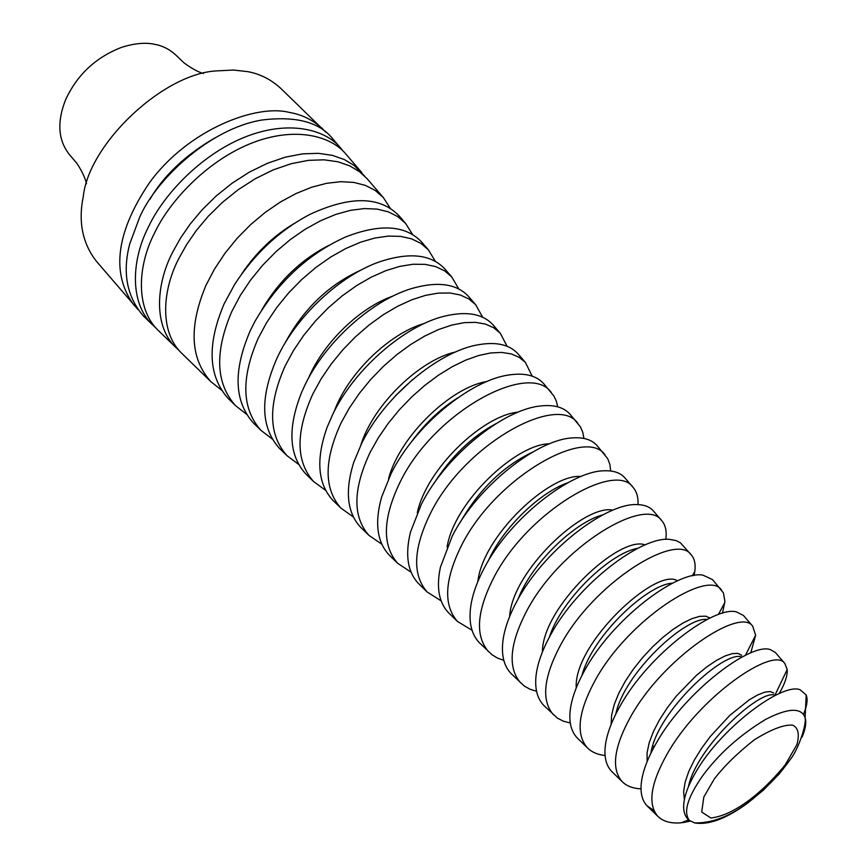 <?xml version="1.0" encoding="UTF-8"?>
<svg xmlns="http://www.w3.org/2000/svg" width="867" height="867" viewBox="0 0 867 867"><rect width="100%" height="100%" fill="white"/><g stroke="black" fill="none" stroke-linecap="round" stroke-linejoin="round"><path stroke-width="1.3" d="M149.872 199.367C163.906 175.362 185.722 154.792 215.309 137.69M156.071 328.16L143.478 316.097C126.831 296.742 122.236 272.715 129.703 244.028L139.479 217.693C155.561 179.794 209.803 128.392 262.094 120.004C296.07 115.864 319.609 122.139 332.711 138.807L333.589 139.825M152.072 324.453C128.793 301.564 132.12 258.388 148.495 226.861C163.007 195.671 199.865 155.431 244.071 137.43C288.267 119.451 325.331 129.313 340.536 147.889L343.495 151.541M179.393 350.821L157.837 330.067C134.743 307.352 138.178 264.413 154.543 233.017C169.065 201.968 205.837 161.858 249.848 143.846C293.859 125.856 330.706 135.555 345.792 153.979L346.648 154.976M175.351 347.093C152.82 324.93 156.548 282.675 172.912 251.701L180.509 238.111L190.241 223.979L202.184 209.738L216.241 195.931L232.139 183.175L249.403 172.11L267.383 163.299L285.351 157.155L302.572 153.849L318.417 153.34L332.429 155.366L344.34 159.55L354.083 165.413L364.725 176.207M221.67 390.237L210.909 381.675L181.257 352.836C158.91 330.858 162.747 288.841 179.101 257.998L186.698 244.461L196.408 230.394L208.329 216.197L222.342 202.434L238.187 189.71L255.386 178.667L273.289 169.856L291.171 163.7L308.316 160.362L324.074 159.81L338.011 161.793L349.845 165.911L359.523 171.709L367.109 178.721L383.301 197.513L390.323 208.34M210.909 381.675C190.296 358.819 188.648 326.707 205.978 285.33L214.463 269.106L224.921 253.327L237.081 238.371L250.65 224.607L265.269 212.361L280.572 201.903L296.167 193.471L311.654 187.229L326.664 183.295L340.829 181.691L353.834 182.417L365.397 185.386L375.281 190.48L383.301 197.524M246.705 414.383L235.661 405.745L228.335 398.625C208.21 376.267 206.812 344.665 224.141 303.808L234.589 284.517C254.562 253.619 279.748 230.199 310.148 214.268C350.322 195.693 379.941 196.18 398.983 215.72L405.572 223.361L412.616 234.545M235.661 405.745C215.731 383.582 214.431 352.197 231.771 311.567L240.213 295.604L250.574 280.063L262.593 265.313L275.966 251.701L290.347 239.541L305.379 229.137L320.671 220.695L335.843 214.387L350.517 210.334L364.346 208.579L377.015 209.088L388.253 211.808L397.834 216.62L405.572 223.361M241.698 273.929C256.133 252.416 273.896 235.445 294.986 223.025M272.379 439.103L261.01 430.4L253.511 423.107C234.068 401.443 233.017 370.567 250.357 330.479L254.876 321.516C277.473 282.479 307.568 254.356 345.174 237.157C380.006 223.448 405.496 225.062 421.633 242.001L428.374 249.826M261.01 430.4C241.774 408.942 240.82 378.283 258.149 338.412L266.559 322.719L276.811 307.417L288.678 292.862L301.857 279.412L316.011 267.361L330.76 257L345.749 248.547L360.596 242.186L374.923 238.013L388.416 236.084L400.749 236.388L411.662 238.869L420.928 243.399L428.385 249.826L435.418 261.411M261.986 309.541C278.968 280.821 301.228 259.461 328.777 245.437M298.703 464.43L286.988 455.663L279.304 448.196C260.566 427.236 259.851 397.097 277.18 357.757L277.375 357.356C296.958 315.49 340.178 275.793 378.803 262.083C409.007 251.907 431.018 254.194 444.836 268.933L451.75 276.952L458.773 288.971M286.988 455.663C268.445 434.92 267.838 404.987 285.167 365.885L293.512 350.474L303.678 335.421L315.382 321.072L328.365 307.763L342.259 295.82L356.738 285.514L371.412 277.061L385.923 270.634L399.915 266.353L413.06 264.251L425.047 264.348L435.635 266.581L444.587 270.829L451.75 276.952M284.528 343.971C303.049 309.335 328.604 284.679 361.203 269.984M307.503 475.615L305.748 473.902C288.852 455.273 287.443 428.168 301.521 392.578L304.642 385.696C325.298 341.761 372.311 300.21 411.652 288.548C437.748 281.049 456.736 283.715 468.613 296.525L475.701 304.75L482.67 317.257M325.699 490.386L313.616 481.564C295.777 461.526 295.517 432.34 312.814 394.008L321.115 378.89L331.161 364.075L342.725 349.932L355.492 336.797L369.136 324.962L383.322 314.699L397.693 306.246L411.868 299.765L425.513 295.365L438.301 293.111L449.951 292.992L460.193 294.964L468.83 298.931L475.701 304.75M308.674 377.86C323.716 342.021 360.737 307.07 392.946 296.091M353.422 516.981L340.926 508.116L332.852 500.27C317.69 483.732 315.751 459.467 327.032 427.496L332.765 414.296C354.473 368.757 404.726 325.862 444.023 316.282C466.457 310.863 482.789 313.702 492.998 324.822L500.259 333.242L507.119 346.291M340.926 508.116C323.792 488.793 323.857 460.366 341.132 422.814L349.379 407.978L359.317 393.423L370.708 379.486L383.257 366.513L396.652 354.787L410.557 344.589L424.592 336.136L438.431 329.59L451.729 325.082L464.159 322.665L475.452 322.34L485.368 324.063L493.681 327.748L500.259 333.242M334.153 411.532C348.263 372.626 390.378 332.906 424.342 323.467M381.87 544.248L368.941 535.362L360.65 527.299C347.06 512.603 344.763 490.928 353.769 462.284L361.572 443.601C384.233 396.685 437.38 352.663 476.146 345.153C495.285 341.349 509.243 344.242 517.989 353.823L525.445 362.471L532.154 376.137M368.941 535.362C352.501 516.754 352.902 489.075 370.144 452.325L378.326 437.781L388.145 423.475L399.373 409.755L411.706 396.956L424.841 385.349L438.442 375.205L452.151 366.752L465.644 360.152L478.584 355.535L490.657 352.956L501.603 352.414L511.172 353.888L519.17 357.291L525.445 362.471M360.802 445.161C373.59 403.881 420.668 359.523 455.576 351.98M395.374 395.916L412.659 379.508M411.099 572.187L397.682 563.312L389.175 555.043C377.015 541.973 374.49 522.671 381.61 497.105L391.082 473.62C414.643 425.556 470.358 380.57 508.149 375.086C524.34 372.528 536.164 375.368 543.631 383.582L553.883 395.97L556.3 401.053L557.763 406.84M397.682 563.312C381.946 545.43 382.683 518.509 399.871 482.561C434.161 411.37 529.358 360.856 551.282 392.458M388.524 478.898C399.698 435.808 451.664 386.899 486.799 381.567M410.655 442.929C424.212 424.158 439.937 409.126 457.819 397.812M419.953 584.976L418.447 583.502C407.598 571.917 404.943 554.761 410.503 532.045L421.329 504.388C445.736 455.348 503.716 409.549 540.152 406.016C553.688 404.434 563.615 407.132 569.944 414.123L580.435 426.878L582.754 432.254L583.946 438.431M441.14 600.853L427.171 591.998C412.15 574.832 413.212 548.692 430.346 513.557C464.484 443.991 557.199 393.325 577.79 423.226M417.287 512.831C426.597 468.462 483.45 415.033 518.076 412.183M433.89 483.558C450.851 456.811 471.572 436.838 496.054 423.616M472.038 630.233L457.462 621.455L448.499 612.731C438.843 602.467 436.155 587.284 440.425 567.202L452.336 535.936C477.533 486.084 537.486 439.569 572.242 437.922C583.404 437.076 591.641 439.591 596.951 445.465L607.68 458.621L609.859 464.333L610.704 470.998M457.462 621.455C443.145 605.014 444.522 579.644 461.58 545.332C495.545 477.414 585.778 426.618 605.003 454.807M447.069 547.044C454.297 501.863 516.06 443.904 549.505 443.806M460.074 522.584C479.115 489.53 503.218 466.078 532.403 452.227M503.825 660.372L497.636 658.129L492.261 654.932L479.364 642.75C470.814 633.679 468.137 620.306 471.345 602.652C473.447 591.868 477.717 580.413 484.144 568.286C510.078 517.762 571.732 470.629 604.494 470.781C613.554 470.478 620.284 472.775 624.684 477.641L632.964 487.243C636.692 491.491 638.372 497.29 638.014 504.627M488.565 651.702C474.964 635.988 476.644 611.398 493.626 577.921C527.407 511.66 615.082 460.778 632.953 487.243M477.836 581.605C482.8 536.044 549.591 473.523 581.128 476.449M488.273 560.949C503.348 527.082 540.629 492.066 567.874 482.746M536.554 691.292L529.997 689.222L524.351 686.079L511.075 673.583C503.532 665.607 500.931 653.891 503.261 638.459C505.136 627.058 509.644 614.725 516.775 601.47C543.414 550.404 606.488 502.752 636.985 504.605C644.181 504.692 649.578 506.729 653.176 510.706L661.673 520.568C665.542 524.99 666.918 531.276 665.813 539.415M520.536 682.784C507.628 667.807 509.623 643.997 526.497 611.365C560.049 546.784 645.156 495.826 661.673 520.568M509.612 616.567C512.137 571.05 584.109 503.868 612.991 510.132M518.087 599.075C532.1 562.401 575.309 521.934 602.912 514.835M584.38 670.928L583.22 671.481M570.291 722.991L563.301 721.16L557.34 718.082L543.663 705.272C537.052 698.282 534.549 688.095 536.174 674.689C537.768 662.843 542.46 649.784 550.252 635.522C577.563 584.044 641.786 535.925 669.768 539.393L676.195 540.607L680.422 542.829L691.183 554.815C694.597 558.716 695.8 564.309 694.781 571.591L694.023 575.525M553.384 714.733C541.192 700.482 543.468 677.463 560.234 645.677C593.537 582.808 676.032 531.807 691.183 554.815M542.406 651.995C542.308 606.878 619.721 534.896 645.102 544.899M549.342 637.212C561.816 598.501 610.921 552.647 637.733 548.345M578.343 739.009L577.162 737.86C571.407 731.77 569.045 722.959 570.096 711.417C571.364 699.29 576.208 685.645 584.618 670.484C612.557 618.713 677.647 570.172 702.909 575.146L712.533 579.6L723.414 592.855L724.92 601.47L722.46 613.218M605.09 755.504C597.515 754.713 591.532 752.068 587.165 747.592C575.666 734.056 578.235 711.829 594.87 680.909C627.881 619.753 707.743 568.752 721.517 590.026M617.521 710.756L616.621 710.983M576.23 687.943C573.336 643.542 656.59 566.563 677.463 580.836M581.93 675.512C592.497 635.435 647.616 584.174 672.478 583.198M641.016 788.829C632.791 788.493 626.429 786.011 621.921 781.384L611.625 771.37C606.64 766.103 604.451 758.538 605.047 748.698C605.968 736.451 610.921 722.352 619.916 706.388C648.44 654.444 714.126 605.534 736.462 611.907L743.474 615.505L752.719 626.234L755.634 635.24L750.746 652.905M621.921 781.384C611.116 768.574 613.955 747.137 630.45 717.096C663.136 657.685 740.31 606.705 752.719 626.234M611.127 724.444L611.603 715.145L614.204 704.611L618.81 693.199L625.248 681.31L633.235 669.357L642.447 657.782L652.461 646.988L662.876 637.375L673.226 629.279L683.077 622.972L692.018 618.626L699.68 616.35L705.76 616.177L710.03 618.03M654.552 746.14L652.483 746.693M615.798 714.094C624.153 673.215 685.515 616.426 707.244 619.417M653.978 810.558L647.085 805.855C642.805 801.336 640.789 794.909 641.038 786.586C641.591 774.372 646.641 759.936 656.178 743.268C685.233 691.259 751.245 642.014 770.492 649.676L775.315 652.45L784.819 663.483L787.193 669.519C787.626 675.599 784.949 683.619 779.184 693.589M689.753 820.681L681.072 822.816C670.679 823.661 662.876 821.439 657.674 816.161C647.573 804.067 650.673 783.432 666.994 754.279C699.333 696.613 773.787 645.709 784.819 663.483M647.129 761.562L647.064 752.816L649.199 742.694L653.415 731.542L659.538 719.762L667.287 707.797L676.303 696.103L696.461 675.317L706.659 667.005L716.315 660.491L724.996 655.994L732.322 653.62L737.958 653.393L741.686 655.257M650.933 753.076C656.807 711.84 724.845 649.329 742.033 657.034M690.37 821.103L682.676 822.664M783.031 769.17L778.468 774.556M684.366 799.688L683.629 791.723L685.114 782.229L688.734 771.543L694.337 760.066L701.641 748.232L710.29 736.517L729.884 715.308L749.326 699.777L757.812 694.879L764.911 692.115L770.308 691.541L773.754 693.08M779.769 773.386L762.873 790.65L747.105 803.167M688.387 786.813C696.71 746.4 761.454 687.661 775.25 695.432M748.936 802.138C727.196 818.361 709.098 825.297 694.651 822.924L689.449 820.464C683.131 812.542 687.39 797.857 702.216 776.388C718.407 754.225 739.518 735.238 765.561 719.447C787.973 707.916 801.151 707.277 805.085 717.529C806.57 722.298 805.573 728.811 802.083 737.091M803.46 714.375C807.036 705.998 807.946 699.539 806.212 695.009L800.068 689.731C781.871 682.318 720.13 728.616 695.312 773.017C687.477 786.651 683.586 798.041 683.651 807.199C683.792 813.224 685.721 817.646 689.449 820.464M203.398 73.5C194.457 71.061 182.417 61.839 183.186 62.077L177.475 56.637C170.886 50.004 163.397 45.918 154.987 44.401C145.894 42.266 134.808 43.231 121.738 47.295C95.771 57.298 77.033 74.855 65.513 99.965C56.442 123.125 58.252 141.939 70.964 156.418L76.112 162.443C75.743 161.435 84.424 173.985 86.527 183.793M325.959 132.348L281.136 88.737C271.295 79.591 260.122 73.89 247.626 71.625L233.505 70.043L217.227 70.866C163.538 73.023 88.792 143.868 83.319 196.332C78.073 221.898 82.517 243.649 96.649 261.585L137.972 309.508M322.892 129.075C313.182 120.079 302.074 114.542 289.567 112.482C256.87 103.715 188.67 129.064 149.655 182.449C113.219 236.236 112.634 276.725 134.396 305.672M714.267 778.999C724.205 766.081 737.535 753.033 754.257 739.865C771.023 729.429 783.801 724.519 792.59 725.115C798.171 727.651 799.645 734.089 797.001 744.45L785.199 764.889C759.134 796.686 731.141 815.934 710.821 817.971L701.706 812.043L703.82 797.022L714.267 778.999M340.536 147.889L332.711 138.807M361.723 172.479L345.792 153.979M313.616 481.564L305.748 473.902M427.171 591.998L418.447 583.502M692.289 575.851L694.781 571.591M587.165 747.592L577.162 737.86M718.353 614.53L724.845 602.608M745.414 655.3L755.634 635.24M657.674 816.161L647.085 805.855M787.193 669.519L775.228 694.586M681.072 822.816L688.701 819.857M694.651 822.924C714.636 823.271 735.465 814.07 757.151 795.321C770.46 783.974 781.741 771.706 790.975 758.495C797.326 750.692 806.678 726.026 805.096 717.529L806.212 695.009"/></g></svg>
